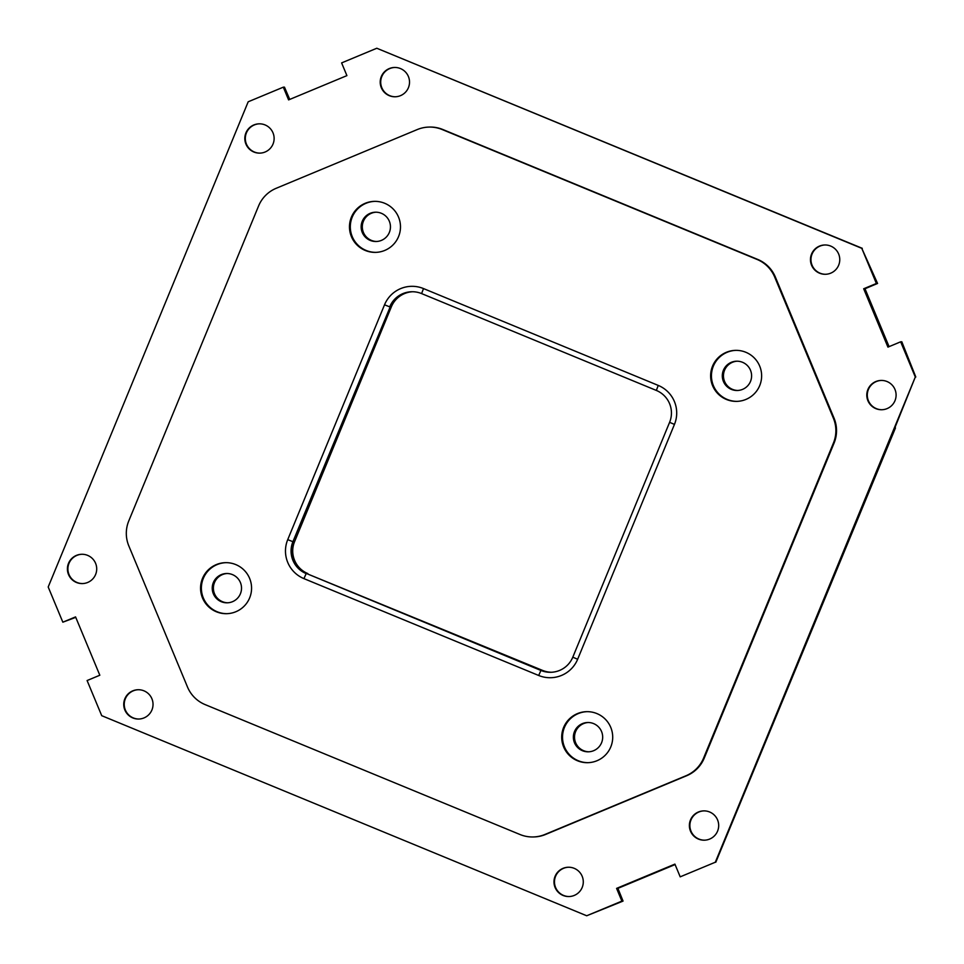 <?xml version="1.0" encoding="UTF-8"?>
<svg xmlns="http://www.w3.org/2000/svg" width="964" height="964" viewBox="0 0 964 964"><rect width="100%" height="100%" fill="white"/><g stroke="black" fill="none" stroke-linecap="round" stroke-linejoin="round"><path stroke-width="1.45" d="M289.742 99.425L284.464 87.146L283.308 87.17L288.598 99.895L346.907 75.626L341.618 62.901L376.803 48.248L861.792 248.338L876.396 283.476L863.684 288.766L887.94 347.112L900.665 341.81L915.306 377.02L715.312 862.226L680.198 876.842L674.908 864.118L616.586 888.386L621.888 901.111L586.702 915.764L101.714 715.674L87.097 680.536L99.822 675.234L75.566 616.9L62.841 622.19L48.2 586.992L248.194 101.786L283.308 87.17M861.792 248.338L877.565 283.452L876.396 283.476M715.312 862.226L680.198 876.842M737.846 390.48A14.653 14.653 88.8 0 1 724.567 370.236A14.653 14.653 88.8 0 1 737.219 361.187M588.92 751.787A14.653 14.653 88.8 0 1 575.641 731.543A14.653 14.653 88.8 0 1 588.293 722.506M227.781 602.789A14.653 14.653 88.8 0 1 214.502 582.545A14.653 14.653 88.8 0 1 227.155 573.508M376.695 241.482A14.653 14.653 88.8 0 1 363.416 221.238A14.653 14.653 88.8 0 1 376.068 212.188M62.841 622.19L75.746 617.346M621.888 901.111L623.045 901.087L617.912 888.362L675.089 864.563M889.073 346.642L864.997 288.742L877.565 283.452M717.577 831.125A14.653 14.653 -91.2 0 0 703.72 810.881A14.653 14.653 -91.2 0 0 690.489 819.942A14.653 14.653 -91.2 0 0 704.347 840.186A14.653 14.653 -91.2 0 0 717.577 831.125M582.184 887.47A14.653 14.653 -91.2 0 0 568.326 867.239A14.653 14.653 -91.2 0 0 555.095 876.3A14.653 14.653 -91.2 0 0 568.953 896.544A14.653 14.653 -91.2 0 0 582.184 887.47M151.926 709.962A14.653 14.653 -91.2 0 0 138.081 689.73A14.653 14.653 -91.2 0 0 124.85 698.792A14.653 14.653 -91.2 0 0 138.696 719.036A14.653 14.653 -91.2 0 0 151.926 709.962M95.605 574.508A14.653 14.653 -91.2 0 0 81.747 554.276A14.653 14.653 -91.2 0 0 68.516 563.337A14.653 14.653 -91.2 0 0 82.374 583.582A14.653 14.653 -91.2 0 0 95.605 574.508M273.017 144.07A14.653 14.653 -91.2 0 0 259.159 123.826A14.653 14.653 -91.2 0 0 245.928 132.887A14.653 14.653 -91.2 0 0 259.786 153.131A14.653 14.653 -91.2 0 0 273.017 144.07M408.411 87.712A14.653 14.653 -91.2 0 0 394.553 67.468A14.653 14.653 -91.2 0 0 381.322 76.53A14.653 14.653 -91.2 0 0 395.18 96.774A14.653 14.653 -91.2 0 0 408.411 87.712M838.656 265.221A14.653 14.653 -91.2 0 0 824.798 244.977A14.653 14.653 -91.2 0 0 811.567 254.038A14.653 14.653 -91.2 0 0 825.425 274.282A14.653 14.653 -91.2 0 0 838.656 265.221M894.99 400.675A14.653 14.653 -91.2 0 0 881.132 380.431A14.653 14.653 -91.2 0 0 867.901 389.492A14.653 14.653 -91.2 0 0 881.759 409.736A14.653 14.653 -91.2 0 0 894.99 400.675M533.104 836.969L533.767 836.945A32.571 32.559 -91.2 0 0 545.576 834.463L686.657 775.731A32.571 32.559 -91.2 0 0 704.25 758.078L834.077 443.079A32.571 32.559 -91.2 0 0 834.041 418.159L775.345 277.005A32.571 32.559 -91.2 0 0 757.692 259.412L442.838 129.513A32.571 32.559 -91.2 0 0 429.739 127.055L429.076 127.079A32.571 32.559 -91.2 0 0 417.267 129.562L276.186 188.293A32.571 32.559 -91.2 0 0 258.593 205.947L128.766 520.946A32.571 32.559 -91.2 0 0 128.802 545.865L187.498 687.019A32.571 32.559 -91.2 0 0 205.151 704.612L520.006 834.511A32.571 32.559 -91.2 0 0 544.913 834.475L685.994 775.755A32.571 32.559 -91.2 0 0 703.587 758.09L833.414 443.103A32.571 32.559 -91.2 0 0 833.378 418.171L774.682 277.03A32.571 32.559 -91.2 0 0 757.029 259.424L442.175 129.525A32.571 32.559 -91.2 0 0 429.076 127.079M376.803 48.248L862.286 248.326M586.702 915.764L623.045 901.087M915.306 377.02L894.809 427.932L895.472 427.92L715.806 862.214M900.665 341.81L901.822 341.786L915.8 377.008M703.961 810.881A14.653 14.653 -91.2 0 0 690.983 819.93A14.653 14.653 -91.2 0 0 704.588 840.174M568.579 867.226A14.653 14.653 -91.2 0 0 555.589 876.288A14.653 14.653 -91.2 0 0 569.206 896.532M138.322 689.718A14.653 14.653 -91.2 0 0 125.344 698.779A14.653 14.653 -91.2 0 0 138.949 719.024M81.988 554.264A14.653 14.653 -91.2 0 0 69.01 563.325A14.653 14.653 -91.2 0 0 82.615 583.569M259.412 123.826A14.653 14.653 -91.2 0 0 246.423 132.875A14.653 14.653 -91.2 0 0 260.039 153.119M394.794 67.468A14.653 14.653 -91.2 0 0 381.816 76.53A14.653 14.653 -91.2 0 0 395.421 96.774M306.673 573.592L540.924 670.45L542.575 670.414L306.673 573.592A24.425 24.413 88.8 0 1 293.405 541.696L294.562 541.672L391.36 306.817A24.425 24.413 -91.2 0 1 412.592 291.743M750.498 381.431A14.653 14.653 88.8 0 1 737.267 390.492A14.653 14.653 88.8 0 1 723.41 370.26A14.653 14.653 88.8 0 1 736.641 361.199A14.653 14.653 88.8 0 1 750.498 381.431M601.572 742.738A14.653 14.653 88.8 0 1 588.341 751.812A14.653 14.653 88.8 0 1 574.484 731.568A14.653 14.653 88.8 0 1 587.715 722.506A14.653 14.653 88.8 0 1 601.572 742.738M240.422 593.74A14.653 14.653 88.8 0 1 227.203 602.813A14.653 14.653 88.8 0 1 213.345 582.569A14.653 14.653 88.8 0 1 226.576 573.508A14.653 14.653 88.8 0 1 240.422 593.74M389.348 232.432A14.653 14.653 88.8 0 1 376.117 241.506A14.653 14.653 88.8 0 1 362.259 221.262A14.653 14.653 88.8 0 1 375.49 212.201A14.653 14.653 88.8 0 1 389.348 232.432M825.051 244.977A14.653 14.653 -91.2 0 0 812.074 254.038A14.653 14.653 -91.2 0 0 825.678 274.282M881.385 380.431A14.653 14.653 -91.2 0 0 868.395 389.492A14.653 14.653 -91.2 0 0 882.012 409.736M235.782 564.591A25.51 25.498 -91.2 0 0 200.994 583.485A25.51 25.498 -91.2 0 0 226.6 613.682A25.51 25.498 -91.2 0 0 235.782 564.591M745.847 352.282A25.51 25.498 -91.2 0 0 711.058 371.176A25.51 25.498 -91.2 0 0 736.665 401.373A25.51 25.498 -91.2 0 0 745.847 352.282M566.097 673.041A29.86 29.836 -91.2 0 0 577.653 659.256L674.451 424.401A29.86 29.836 -91.2 0 0 675.981 406.471A29.86 29.836 88.8 0 0 672.029 396.975A29.86 29.836 -91.2 0 0 658.243 385.419L423.497 288.573A29.86 29.836 -91.2 0 0 405.567 287.043A29.86 29.836 88.8 0 0 396.084 290.995A29.86 29.836 -91.2 0 0 384.528 304.793L287.73 539.635A29.86 29.836 -91.2 0 0 286.2 557.566A29.86 29.836 88.8 0 0 290.152 567.061A29.86 29.836 -91.2 0 0 303.937 578.617L538.683 675.475A29.86 29.836 -91.2 0 0 556.614 676.993A29.86 29.836 88.8 0 0 566.097 673.041M596.921 713.589A25.51 25.498 -91.2 0 0 562.133 732.483A25.51 25.498 -91.2 0 0 587.751 762.681A25.51 25.498 -91.2 0 0 596.921 713.589M384.696 203.284A25.51 25.498 -91.2 0 0 349.908 222.178A25.51 25.498 -91.2 0 0 375.526 252.375A25.51 25.498 -91.2 0 0 384.696 203.284M412.014 291.743A24.425 24.413 -91.2 0 0 390.203 306.841L292.911 541.708L287.73 539.635M538.683 675.475L540.924 670.45A24.425 24.413 88.8 0 0 572.797 657.183L669.594 422.328A24.425 24.413 88.8 0 0 656.339 390.432L421.593 293.586L423.497 288.573M588.161 762.669A25.51 25.498 88.8 0 1 562.928 732.664A25.51 25.498 88.8 0 1 587.076 711.661M737.086 401.361A25.51 25.498 88.8 0 1 711.842 371.357A25.51 25.498 88.8 0 1 735.99 350.354M375.936 252.363A25.51 25.498 88.8 0 1 350.703 222.359A25.51 25.498 88.8 0 1 374.851 201.356M227.01 613.67A25.51 25.498 88.8 0 1 201.777 583.666A25.51 25.498 88.8 0 1 225.925 562.663M384.528 304.793L389.709 306.853A24.425 24.413 88.8 0 1 421.593 293.586M294.562 541.672A24.425 24.413 -91.2 0 0 307.829 573.568M303.937 578.617L306.178 573.604A24.425 24.413 88.8 0 1 292.911 541.708L293.405 541.696M542.575 670.414A24.425 24.413 -91.2 0 0 551.577 672.257M617.912 888.362L616.586 888.386M864.997 288.742L863.684 288.766M390.203 306.841L391.36 306.817M686.657 775.731L685.994 775.755M545.576 834.463L544.913 834.475M834.077 443.079L833.414 443.103M704.25 758.078L703.587 758.09M775.345 277.005L774.682 277.03M834.041 418.159L833.378 418.171M442.838 129.513L442.175 129.525M757.692 259.412L757.029 259.424M541.419 670.438A24.425 24.413 -91.2 0 0 550.998 672.282M669.594 422.328L674.451 424.401M656.339 390.432L658.243 385.419M572.797 657.183L577.653 659.256"/></g></svg>
